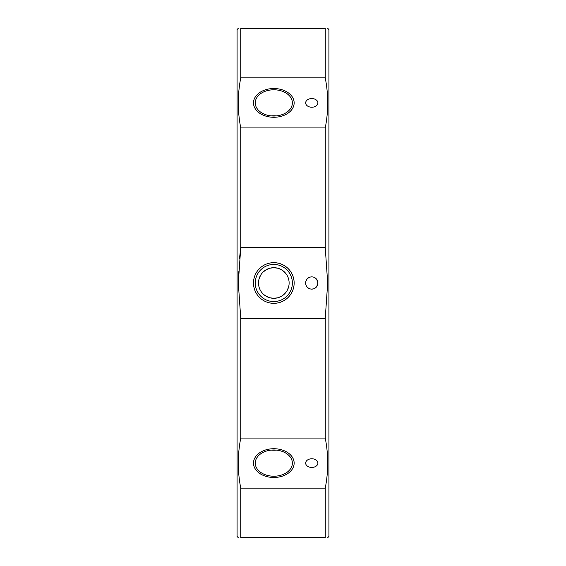 <?xml version="1.0" encoding="UTF-8"?>
<svg xmlns="http://www.w3.org/2000/svg" width="566" height="566" viewBox="0 0 566 566"><rect width="100%" height="100%" fill="white"/><g stroke="black" fill="none" stroke-linecap="round" stroke-linejoin="round"><path stroke-width="0.85" d="M240.755 438.063C237.487 454.753 237.487 471.443 240.755 488.133L240.755 537.7C237.487 537.7 237.487 537.7 240.755 537.7L325.245 537.7L325.245 488.133C328.513 471.443 328.513 454.753 325.245 438.063L240.755 438.063L240.755 318.403L325.245 318.403L327.693 283L325.245 247.597L325.245 127.937C328.513 111.247 328.513 94.557 325.245 77.867L325.245 28.3C328.513 28.3 328.513 28.3 325.245 28.3L240.755 28.3C237.487 28.3 237.487 28.3 240.755 28.3L240.755 77.867L325.245 77.867M240.755 488.133L325.245 488.133M239.446 258.867L240.755 247.597L240.755 127.937L325.245 127.937M240.755 318.403L238.307 283L240.755 247.597L325.245 247.597M325.245 438.063L325.245 318.403M325.245 537.7C328.513 537.7 328.513 537.7 325.245 537.7M327.693 537.7L328.917 536.476L328.917 29.524L327.693 28.3M273.817 264.449A18.551 18.551 0 0 0 255.266 283A18.551 18.551 0 0 0 273.817 301.551A18.551 18.551 0 0 0 292.367 283A18.551 18.551 0 0 0 273.817 264.449M311.774 276.88A6.12 6.12 0 0 1 317.901 283A6.12 6.12 0 0 1 311.774 289.12A6.12 6.12 0 0 1 305.654 283A6.12 6.12 0 0 1 311.774 276.88M240.755 77.867C237.487 94.557 237.487 111.247 240.755 127.937M273.817 89.782A18.551 13.117 0 0 0 255.266 102.899A18.551 13.117 0 0 0 273.817 116.016A18.551 13.117 0 0 0 292.367 102.899A18.551 13.117 0 0 0 273.817 89.782M311.774 98.569A6.12 4.33 180 0 1 317.901 102.899A6.12 4.33 180 0 1 311.774 107.229A6.12 4.33 180 0 1 305.654 102.899A6.12 4.33 180 0 1 311.774 98.569M238.307 283L238.555 271.779M238.307 537.7L237.083 536.476L237.083 29.524L238.307 28.3M273.817 449.984A18.551 13.117 180 0 0 255.266 463.101A18.551 13.117 180 0 0 273.817 476.218A18.551 13.117 180 0 0 292.367 463.101A18.551 13.117 180 0 0 273.817 449.984M311.774 458.771A6.12 4.33 0 0 1 317.901 463.101A6.12 4.33 0 0 1 311.774 467.431A6.12 4.33 0 0 1 305.654 463.101A6.12 4.33 0 0 1 311.774 458.771M266.154 296.251L263.841 294.61M266.147 296.244L269.848 297.78L273.817 298.303L277.779 297.787M277.786 297.78L281.479 296.251L285.413 292.99M287.082 290.641L288.603 286.941M313.656 288.83L315.368 287.96M316.719 286.608L317.901 283L316.719 279.392L317.597 281.097M308.187 287.96L309.899 288.83L308.187 287.96M313.642 288.83L311.774 289.12M315.361 278.04L313.656 277.17L315.368 278.04M309.899 277.17L308.187 278.04M306.829 279.392L305.958 281.097M285.413 273.01L281.479 269.749M281.486 269.756L277.786 268.22M273.824 267.697L269.855 268.213L266.154 269.749L262.985 272.182M260.551 275.359L259.023 279.059M273.817 267.697A15.303 15.303 0 0 1 289.12 283A15.303 15.303 0 0 1 273.817 298.303A15.303 15.303 0 0 1 258.506 283A15.303 15.303 0 0 1 273.817 267.697L277.779 268.213M273.817 448.725A20.326 14.376 180 0 0 253.49 463.101A20.326 14.376 180 0 0 273.817 477.471A20.326 14.376 180 0 0 294.143 463.101A20.326 14.376 180 0 0 273.817 448.725M276.42 450.112A18.551 13.117 0 0 1 273.817 450.239A18.551 13.117 0 0 1 271.213 450.112M273.817 88.529A20.326 14.376 0 0 0 253.49 102.899A20.326 14.376 0 0 0 273.817 117.275A20.326 14.376 0 0 0 294.143 102.899A20.326 14.376 0 0 0 273.817 88.529M271.213 115.889A18.551 13.117 180 0 1 273.817 115.761A18.551 13.117 180 0 1 276.42 115.889M273.817 262.674A20.326 20.326 0 0 0 253.49 283A20.326 20.326 0 0 0 273.817 303.326A20.326 20.326 0 0 0 294.143 283A20.326 20.326 0 0 0 273.817 262.674"/></g></svg>

